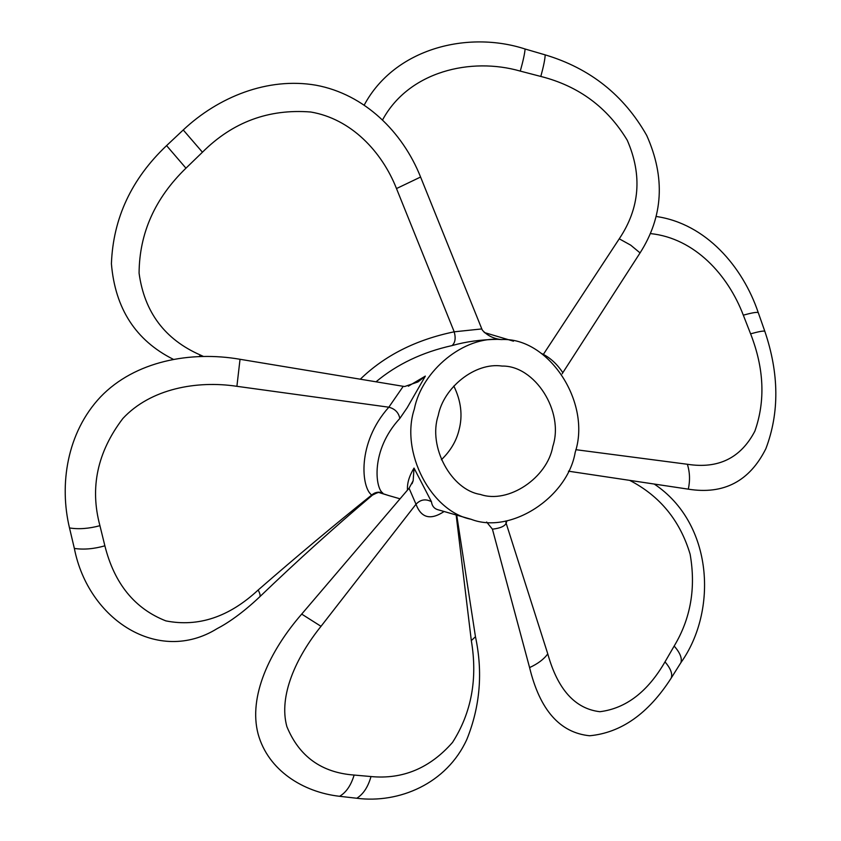 <?xml version="1.0" encoding="UTF-8"?>
<svg xmlns="http://www.w3.org/2000/svg" width="841" height="841" viewBox="0 0 841 841"><rect width="100%" height="100%" fill="white"/><g stroke="black" fill="none" stroke-linecap="round" stroke-linejoin="round"><path stroke-width="1.26" d="M408.337 386.198L425.346 376.106L407.086 407.885L399.822 418.461C370.093 450.576 375.475 488.621 382.771 492.984L381.215 493.047M438.245 415.465C427.754 446.718 451.228 489.998 480.421 494.445C508.374 504.18 547.459 477.762 552.831 446.34C564.437 411.449 534.729 365.351 502.077 366.066C475.018 361.998 443.501 387.68 438.245 415.465M441.378 459.754C450.524 450.892 456.421 440.936 459.049 429.888C462.834 415.591 461.089 400.968 453.814 386.03M414.34 409.031C421.677 371.007 463.938 335.328 501.467 339.564C548.553 337.062 591.665 402.408 575.191 452.363C567.601 497.567 510.508 534.676 471.139 519.286C430.928 511.549 400.053 451.848 414.34 409.031M501.467 339.564L497.483 339.344C480.947 339.575 465.798 341.656 452.048 345.588C422.35 352.179 397.005 364.258 376.022 381.803M407.496 490.082C407.012 483.344 409.199 476.006 414.024 468.08L431.444 501.709C432.011 505.861 434.051 508.5 437.572 509.625L471.139 519.286M484.258 332.521L513.462 341.173M540.984 353.209L543.349 354.408L619.249 238.812C639.822 208.126 642.482 175.264 627.249 140.237C607.391 107.28 578.587 86.013 540.816 76.447L520.285 71.107C471.139 56.915 408.957 71.233 382.644 119.769M364.29 104.936C394.871 48.042 468.185 30.444 525.099 49.009C524.721 53.645 523.113 61.015 520.285 71.107M543.097 354.723L543.349 354.408C550.729 358.213 557.226 364.311 562.839 372.679L640.064 252.91C663.255 216.589 665.473 177.43 646.708 135.433C623.864 95.138 590.025 68.289 545.189 54.875L525.099 49.009M562.839 372.679L562.198 373.835M360.305 379.207C384.705 355.491 416.001 339.701 454.203 331.817L396.489 188.563C381.867 151.454 350.96 118.781 310.739 112.011C268.71 108.678 232.61 122.082 202.439 152.221L185.956 168.179C154.975 198.213 139.354 233.209 139.08 273.178C144.4 312.137 164.815 339.407 200.326 355.007L203.259 356.374M173.13 359.223C135.716 340.384 115.143 308.563 111.411 263.759C113.104 218.271 131.501 178.891 166.581 145.619L185.956 168.179M452.048 345.588C455.212 342.771 455.938 338.177 454.203 331.817L481.809 328.926L420.584 177.031C402.66 131.974 364.521 94.16 315.943 85.204C267.711 76.878 218.229 97.041 183.243 129.966L166.581 145.619M481.809 328.926L482.45 330.282C487.349 335.538 493.457 338.618 500.805 339.522M258.155 590.025C296.715 556.437 334.571 524.763 371.722 495.002C361.462 487.99 356.489 443.333 388.826 407.202L236.899 386.313C197.004 380.269 150.686 388.553 122.87 418.492C97.367 451.974 89.714 487.706 99.932 525.688L104.873 545.82C114.355 583.633 134.697 608.663 165.877 620.889C198.381 627.281 229.141 616.989 258.155 590.025C260.174 593.799 260.626 596.122 259.533 597.015C242.05 613.488 227.322 623.37 217.062 628.669C158.36 665.052 88.305 619.806 74.355 548.427C83.669 549.825 93.845 548.952 104.873 545.82M399.822 418.461C398.666 412.584 394.997 408.831 388.826 407.202L403.238 386.313L240.032 359.286C190.833 350.718 134.981 360.989 100.552 396.889C66.807 432.705 59.143 484.721 69.498 527.938L74.355 548.427M403.238 386.313L404.731 386.503L418.03 381.909L425.346 376.106M382.771 492.984C378.734 491.501 375.044 492.174 371.722 495.002L372.479 495.097C376.863 492.742 379.259 491.964 379.669 492.763L388.731 495.559L380.363 492.847M444.111 511.507C430.56 520.453 421.183 518.024 416.001 504.222L321.01 626.324C295.969 657.431 278.445 696.012 286.865 726.592C299.165 756.501 321.588 772.648 354.124 775.055L370.997 776.548C402.723 779.575 429.898 768.19 452.532 742.403C471.486 712.726 477.751 678.782 471.317 640.59L456.148 514.965M456.726 515.134L475.459 636.732C483.007 672.138 480.158 706.314 466.902 739.271C446.697 783.812 398.939 803.681 356.794 798.256C363.354 794.135 368.095 786.892 370.997 776.548M431.444 501.709C425.683 498.639 420.542 499.47 416.001 504.222L409.062 488.243L301.698 614.098C269.477 651.123 248.305 696.611 258.082 733.888C268.121 770.514 303.265 792.211 339.606 796.301L356.794 798.256M409.062 488.243L413.173 480.684L414.024 468.08M506.965 520.789L506.135 523.186L547.764 653.856C557.709 689.494 575.076 708.774 599.875 711.707C625.946 708.448 647.665 691.838 665.01 661.856L674.177 646.035C690.713 618.545 696.022 587.933 690.125 554.208C680.064 520.59 659.922 495.969 629.678 480.369M654.235 484.048C713.494 523.523 717.772 610.997 680.895 662.655C682.272 658.282 680.033 652.742 674.177 646.035M505.704 521.021L506.135 523.186C504.863 526.224 500.29 528.222 492.427 529.178L529.588 667.586C539.88 710.035 559.906 732.763 589.646 735.759C621.236 732.774 648.411 713.567 671.171 678.14L680.895 662.655M492.427 529.178L486.645 522.04M575.822 449.683L687.36 464.264C718.288 469.11 740.795 458.072 754.861 431.16C765.531 400.852 764.112 368.411 750.603 333.824L743.307 315.154C728.138 275.249 694.887 238.15 650.366 233.577M656.19 216.484C705.883 223.622 742.729 266.629 758.225 312.537C756.606 312 751.633 312.873 743.307 315.154M568.432 471.181L688.306 489.157C723.68 494.823 749.541 481.336 765.867 448.695C779.502 412.721 779.144 373.572 764.805 331.238L758.225 312.537M545.189 54.875C545.01 59.259 543.549 66.45 540.816 76.447M640.064 252.91L630.718 245.162L619.249 238.812M199.359 356.458L200.326 355.007M183.243 129.966L202.439 152.221M420.584 177.031L396.489 188.563M69.498 527.938C78.633 529.431 88.778 528.684 99.932 525.688M240.032 359.286L236.899 386.313M475.459 636.732L471.317 640.59M339.606 796.301C346.187 792.443 351.023 785.357 354.124 775.055M301.698 614.098L321.01 626.324M671.171 678.14C672.768 673.977 670.708 668.553 665.01 661.856M529.588 667.586C537.946 663.728 544.001 659.144 547.764 653.856M764.805 331.238C763.502 330.713 758.771 331.575 750.603 333.824M688.306 489.157C690.177 480.484 689.862 472.19 687.36 464.264M388.731 495.559L400.043 498.818M372.437 495.128C334.707 527.023 297.157 560.894 259.795 596.753M412.069 483.691L413.173 480.684"/></g></svg>
